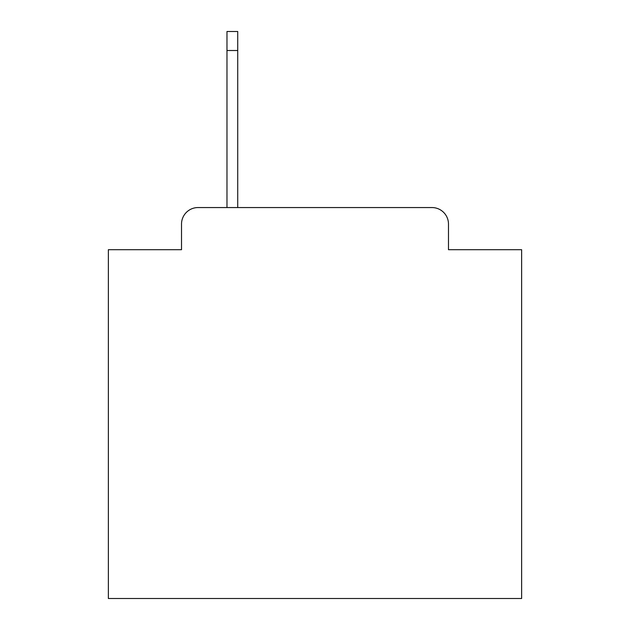 <?xml version="1.0" encoding="UTF-8"?>
<svg xmlns="http://www.w3.org/2000/svg" width="630" height="630" viewBox="0 0 630 630"><rect width="100%" height="100%" fill="white"/><g stroke="black" fill="none" stroke-linecap="round" stroke-linejoin="round"><path stroke-width="0.94" d="M181.519 224.083L181.519 249.7L181.519 224.083A16.53 16.53 0 0 1 198.048 207.553L226.973 207.553L226.973 31.5L237.723 31.5L237.723 207.553L431.952 207.553L198.048 207.553M448.481 249.7L448.481 224.083L448.481 249.7L521.632 249.7L521.632 598.5L108.368 598.5L108.368 249.7L181.519 249.7M448.481 224.083A16.53 16.53 0 0 0 431.952 207.553M226.973 50.51L237.723 50.51"/></g></svg>
